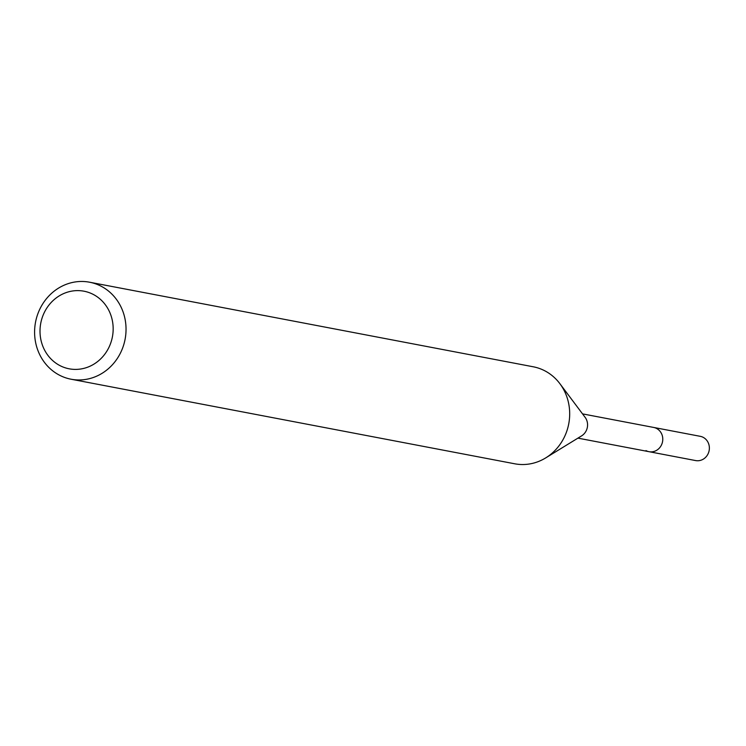<?xml version="1.0" encoding="UTF-8"?>
<svg xmlns="http://www.w3.org/2000/svg" width="746" height="746" viewBox="0 0 746 746"><rect width="100%" height="100%" fill="white"/><g stroke="black" fill="none" stroke-linecap="round" stroke-linejoin="round"><path stroke-width="1.12" d="M577.917 438.135L695.636 460.571A12.346 11.395 -79.2 0 0 708.7 452.281A12.346 11.395 -79.2 0 0 703.31 437.408A12.346 11.395 -79.2 0 0 700.261 436.326L653.655 427.439A12.346 11.395 100.8 0 1 656.704 428.521A12.346 11.395 100.8 0 1 662.103 443.394A12.346 11.395 100.8 0 1 649.029 451.694A12.346 11.395 100.8 0 1 645.98 450.603M93.744 294.679A39.501 36.47 100.8 0 1 108.897 347.45A39.501 36.47 100.8 0 1 59.438 365.335A39.501 36.47 100.8 0 1 44.284 312.555A39.501 36.47 100.8 0 1 93.744 294.679M101.764 286.557A49.376 45.59 100.8 0 1 123.332 346.041A49.376 45.59 100.8 0 1 71.075 379.22A49.376 45.59 100.8 0 1 58.878 374.874A49.376 45.59 100.8 0 1 37.3 315.39A49.376 45.59 100.8 0 1 89.567 282.212A49.376 45.59 100.8 0 1 101.764 286.557M71.075 379.22L514.721 463.788A49.376 45.59 -79.2 0 0 545.718 457.895A49.376 45.59 -79.2 0 0 559.864 383.658A49.376 45.59 -79.2 0 0 545.41 371.126A49.376 45.59 -79.2 0 0 533.213 366.78L89.567 282.212M559.864 383.658L585.116 417.322A12.346 11.395 100.8 0 1 581.582 435.888L545.718 457.895M649.029 451.694A12.346 11.395 -79.2 0 0 662.103 443.394A12.346 11.395 -79.2 0 0 656.704 428.521A12.346 11.395 -79.2 0 0 653.655 427.439L582.533 413.881"/></g></svg>
